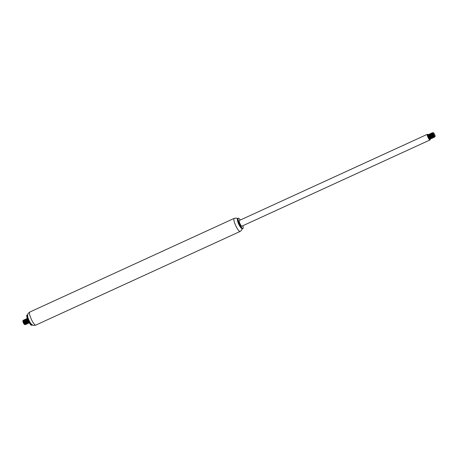 <?xml version="1.0" encoding="UTF-8"?>
<svg xmlns="http://www.w3.org/2000/svg" width="458" height="458" viewBox="0 0 458 458"><rect width="100%" height="100%" fill="white"/><g stroke="black" fill="none" stroke-linecap="round" stroke-linejoin="round"><path stroke-width="0.69" d="M27.698 314.772A5.622 1.26 65.4 0 0 27.549 314.795L26.993 315.052A5.622 1.26 65.4 0 0 28.19 320.686A5.622 1.26 65.4 0 0 31.676 325.266L32.232 325.014A5.622 1.26 65.4 0 0 32.352 324.917M27.549 314.795A5.622 1.26 65.4 0 0 28.74 320.428A5.622 1.26 65.4 0 0 32.232 325.014M35.781 325.106A7.179 1.614 65.4 0 1 31.321 319.249A7.179 1.614 65.4 0 1 29.799 312.047C26.799 314.325 28.104 314.417 27.617 315.608A5.37 1.208 65.4 0 0 29.009 320.308A5.37 1.208 65.4 0 0 31.659 324.43C32.884 324.837 32.1 325.89 35.781 325.106L240.152 231.433L241.664 230.151L242.248 228.714M240.267 220.052A5.622 1.26 65.4 0 0 238.274 218.214L237.719 218.472A5.622 1.26 65.4 0 0 237.519 218.729L237.41 219.044A5.37 1.208 65.4 0 0 238.744 224.18A5.37 1.208 65.4 0 0 241.767 228.548L242.076 228.668A5.622 1.26 65.4 0 0 242.402 228.685L242.958 228.433A5.622 1.26 65.4 0 0 242.872 225.725M237.519 218.729A5.622 1.26 65.4 0 0 238.916 224.105A5.622 1.26 65.4 0 0 242.076 228.668M238.274 218.214A5.622 1.26 65.4 0 0 239.465 223.853A5.622 1.26 65.4 0 0 242.958 228.433M428.024 134.715A3.12 0.698 65.4 0 0 427.366 134.303L239.316 220.487A3.12 0.698 65.4 0 0 239.975 223.619A3.12 0.698 65.4 0 0 241.916 226.16L429.965 139.976A3.12 0.698 65.4 0 0 430.016 138.86L428.356 137.011L427.99 135.133M427.366 134.303A3.12 0.698 65.4 0 0 428.03 137.429A3.12 0.698 65.4 0 0 429.965 139.976M433.932 135.093A1.998 0.447 65.4 0 0 435.1 136.329A1.998 0.447 65.4 0 0 434.602 134.417A1.998 0.447 65.4 0 0 433.48 132.791A1.998 0.447 65.4 0 0 433.932 135.093M433.48 132.791L432.844 132.717L433.228 134.251L434.974 136.564A2.107 0.475 -114.6 0 1 434.974 136.564L434.98 136.564A2.107 0.475 -114.6 0 0 435.054 136.467A2.107 0.475 -114.6 0 0 435.071 136.387M427.881 136.713A2.496 0.561 65.4 0 0 428.86 138.66L429.913 139.318L429.043 138.717L427.881 136.713C427.423 135.276 427.503 134.835 428.127 135.391A2.107 0.475 -114.6 0 1 428.236 135.505M429.856 138.007L429.678 137.394M429.352 136.541L429.117 136.032M428.734 135.328L428.488 134.967M428.133 134.658L428.505 136.524L430.102 138.929L430.6 138.997L429.478 138.053L428.367 135.894L428.161 134.623L428.677 134.927M430.675 138.465L430.371 137.079M430.045 136.226L429.18 134.652M428.825 134.343L429.014 135.774L430.159 137.91L430.926 138.694L431.367 138.202L430.01 136.89L429.175 134.749L429.913 135.665M431.236 137.377L431.058 136.759M430.738 135.912L430.503 135.396M430.114 134.692L429.867 134.337M429.518 134.022L429.558 135.047L430.594 137.211L431.986 138.368L430.354 136.587L429.53 134.537L429.736 134.039L430.846 136.816L432.071 137.892M431.928 137.056L431.751 136.444M431.43 135.591L431.196 135.076M430.806 134.377L430.56 134.017M430.205 133.707L430.646 135.723L432.243 138.024L432.678 138.047L431.636 137.223L430.491 135.081L430.217 133.696L430.755 134.097M432.621 136.742L432.444 136.129M432.123 135.276L431.883 134.761M431.499 134.057L430.766 133.57L431.488 135.705L432.718 137.532L433.365 137.732L431.659 135.803L430.892 133.805L430.989 133.341L431.442 133.776M433.314 136.427L433.136 135.808M432.81 134.961L432.575 134.446M432.192 133.742L431.946 133.387M431.591 133.072L431.676 134.228L432.753 136.392L433.863 137.48L434.132 136.931M434.127 136.885L433.823 135.494M432.879 133.427L432.346 132.78L432.152 133.055L433.188 135.66L434.384 137.108L434.819 136.576M434.911 136.805L434.545 137.091L433.365 135.751L432.26 133.083L432.409 132.717L432.827 133.146M434.041 135.808L434.23 136.868M434.178 136.896L433.726 137.343L432.936 136.467L431.619 133.038L432.129 133.341L433.005 135.992L434.15 136.942M432.009 133.289L432.678 134.4M432.913 134.915L433.216 135.717M433.348 136.129L433.537 137.182M433.554 137.211L433.216 137.074L433.365 137.732M431.608 134.028L431.986 134.715M432.22 135.23L432.529 136.032M432.867 137.526L432.524 137.394L432.678 138.047M430.921 134.349L431.293 135.03M431.528 135.545L431.837 136.347M432.157 137.961L431.986 138.368M430.228 134.663L431.144 136.667M431.482 138.161L431.144 138.024L431.293 138.682L430.743 138.436L429.507 136.604L428.803 134.669L428.865 134.297L429.518 134.497M430.148 136.181L430.451 136.982M430.583 137.394L430.772 138.453M430.789 138.476L430.451 138.345L430.6 138.997M428.843 135.299L429.22 135.98M429.455 136.501L429.764 137.297M430.096 138.791L429.759 138.66L429.913 139.318M428.86 138.66L429.49 139.261L429.644 138.556M429.759 138.66L427.846 135.196M434.596 136.438L433.411 134.761L432.839 132.94M434.436 136.295L434.224 136.896L433.279 136.032L432.152 132.934M432.827 133.948L433.365 135.121M433.697 136.249L433.749 136.868M433.216 137.074L431.436 133.656L432.163 136.072L433.457 137.263M432.134 134.263L432.673 135.442M432.524 137.394L430.749 133.976L431.327 136.141L432.764 137.577M431.442 134.583L431.986 135.757M432.175 137.841L430.766 136.255L430.073 133.885M430.114 134.16L431.293 136.078M431.144 138.024L429.942 136.318L429.386 134.205M430.062 135.213L430.6 136.392M430.978 137.881L430.829 138.465M430.451 138.345L428.671 134.927L429.18 136.953L430.692 138.528M429.369 135.534L429.907 136.707M428.677 135.849L429.22 137.028M430.096 138.282L429.89 137.297M430.72 138.476L430.738 137.606M434.253 136.604L434.195 136.02M432.833 132.797L432.701 133.559L433.48 135.328L434.865 136.587M23.816 321.401L23.146 320.348L23.616 322.008L25.219 324.464L24.52 324.504A1.998 0.447 -114.6 0 1 23.541 323.182A1.998 0.447 -114.6 0 1 22.9 320.966A1.998 0.447 -114.6 0 1 23.404 321.15M24.909 324.659L23.226 322.111L22.929 320.915L24.051 323.531L25.242 324.35L23.965 322.999L23.278 320.68M24.171 322.117A2.107 0.475 65.4 0 0 23.913 321.648M23.318 320.852A2.107 0.475 65.4 0 0 23.02 320.732A2.107 0.475 65.4 0 0 22.946 320.829A2.107 0.475 65.4 0 0 22.929 320.915M23.244 320.211A2.496 0.561 -114.6 0 1 23.827 320.657M23.993 320.892A2.496 0.561 -114.6 0 1 24.091 321.035L24.326 321.453M24.692 322.243L24.95 322.936M25.07 323.319L25.179 323.777M28.362 321.052L27.446 318.877M29.312 322.844L28.831 322.873L27.612 321.264L26.753 319.192L26.77 318.585L27.268 318.894L27.657 320.697L29.135 322.535M27.44 319.266L28.356 321.27M26.73 318.625L27.068 320.423L28.671 322.953L28.505 323.285L27.995 323.073L26.759 321.281L26.026 319.318L26.077 318.905L26.581 319.209M26.747 319.581L27.125 320.268M27.36 320.783L27.669 321.585M26.037 318.945L26.587 321.19L27.984 323.193L27.789 323.611L27.148 323.239L25.923 321.298L25.316 319.472L25.888 319.529L26.335 321.447L27.904 323.13M26.054 319.902L26.432 320.589M26.667 321.104L26.976 321.905M27.314 323.108L27.125 323.921L26.295 323.371L24.629 319.667L25.196 319.844L25.247 320.892L26.209 322.701L27.211 323.451M25.367 320.216L25.74 320.903M25.98 321.419L26.283 322.22M24.658 319.575L24.932 321.224L26.587 323.978L26.198 324.218L25.013 322.821L23.942 320.182L24.108 319.861L24.509 320.279M24.675 320.531L25.053 321.218M25.287 321.734L25.837 323.428M23.965 319.896L24.44 321.991L25.911 324.144L25.671 324.567L24.995 324.104L23.776 322.1L23.244 320.36L23.81 320.48L24.526 322.879L25.831 324.081M24.898 324.212L25.74 324.55M25.688 323.245L25.505 322.632M25.184 321.779L24.95 321.264M24.56 320.566L24.32 320.205M25.934 323.737L25.911 324.144L26.432 324.235M26.375 322.93L26.198 322.312M25.877 321.464L25.642 320.949M25.253 320.245L25.007 319.89M26.621 323.422L26.604 323.829L27.125 323.921M27.068 322.609L26.89 321.997M26.57 321.15L26.335 320.634M25.946 319.93L25.7 319.57M25.345 319.26L26.129 321.951L27.291 323.514L27.812 323.6M27.761 322.295L27.583 321.682M27.257 320.829L27.022 320.314M26.638 319.61L26.392 319.255M27.932 323.079L28.007 322.787L28.407 323.331L28.579 322.804M28.453 321.98L28.276 321.361M27.949 320.514L27.715 319.999M27.331 319.295L27.085 318.94M28.699 322.472L28.677 322.879L29.198 322.97M24.079 320.783L25.047 322.26M26.621 323.714L25.642 322.838L24.366 320.119L25.013 322.197L26.518 323.766M26.621 323.205L26.409 322.214M28.007 322.787L27.949 322.209M26.575 319.209L27.165 321.384L28.596 322.816M28.694 322.764L27.102 320.812L26.598 318.808M27.274 319.821L27.812 320.995M28.196 322.484L27.932 323.079L26.959 322.1L25.906 319.123M26.581 320.136L27.125 321.31M27.314 323.4L25.774 321.562L25.213 319.444M25.894 320.451L26.432 321.63M24.56 320.028L25.74 321.945M25.929 324.029L24.451 322.312L23.833 320.073M29.799 312.047L234.17 218.38A7.179 1.614 65.4 0 0 235.693 225.582A7.179 1.614 65.4 0 0 240.152 231.433M234.17 218.38L236.128 218.077L237.599 218.569M428.001 134.835L427.984 135.242M428.694 134.52L428.671 134.927M432.175 137.555L432.157 137.955L431.837 137.709M430.766 133.57L430.749 133.976L430.428 133.725M431.459 133.255L431.436 133.656L431.121 133.41M434.224 137.005L433.909 136.759M432.501 132.774L432.821 133.026M433.537 137.32L433.56 136.919M432.85 137.64L432.867 137.234M431.465 138.27L431.488 137.869M430.772 138.591L430.795 138.184M430.085 138.906L430.102 138.505M434.94 136.284L434.923 136.661M24.188 319.913L24.503 320.159L24.526 319.758M23.14 320.394L23.123 320.795M25.911 324.144L25.591 323.898M26.598 323.829L26.283 323.577M27.291 323.514L26.97 323.262M27.984 323.193L27.663 322.947M28.677 322.879L28.356 322.627"/></g></svg>
